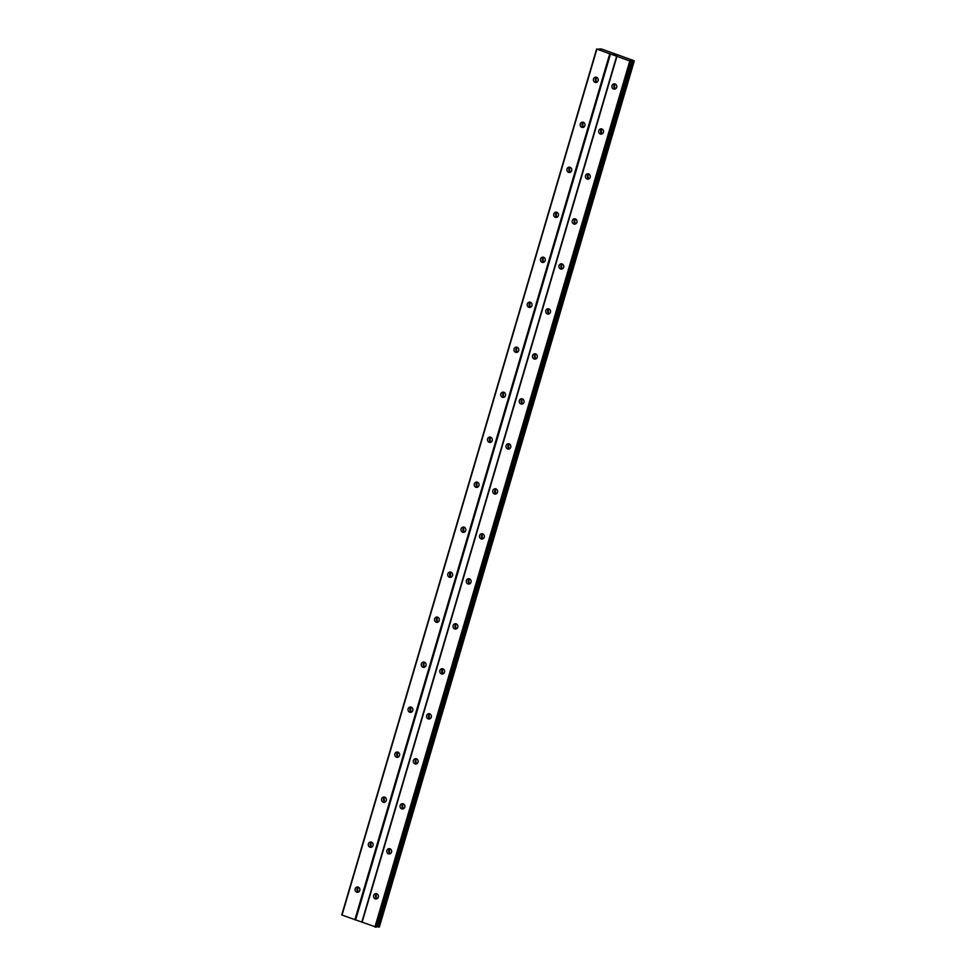 <?xml version="1.0" encoding="UTF-8"?>
<svg xmlns="http://www.w3.org/2000/svg" width="976" height="976" viewBox="0 0 976 976"><rect width="100%" height="100%" fill="white"/><g stroke="black" fill="none" stroke-linecap="round" stroke-linejoin="round"><path stroke-width="1.46" d="M373.674 895.48A2.66 2.428 87.9 0 1 375.894 893.65A2.66 2.428 87.9 0 1 378.31 897.151A2.66 2.428 87.9 0 1 376.089 898.981A2.66 2.428 87.9 0 1 373.674 895.48M377.053 898.725A2.66 2.428 87.9 0 1 376.87 893.833M386.923 850.486A2.66 2.428 87.9 0 1 389.131 848.656A2.66 2.428 87.9 0 1 391.547 852.158A2.66 2.428 87.9 0 1 389.326 853.988A2.66 2.428 87.9 0 1 386.923 850.486M390.29 853.732A2.66 2.428 87.9 0 1 390.119 848.852M400.16 805.505A2.66 2.428 87.9 0 1 402.38 803.675A2.66 2.428 87.9 0 1 404.784 807.164A2.66 2.428 87.9 0 1 402.563 808.994A2.66 2.428 87.9 0 1 400.16 805.505M403.527 808.738A2.66 2.428 87.9 0 1 403.356 803.858M413.397 760.511A2.66 2.428 87.9 0 1 415.617 758.681A2.66 2.428 87.9 0 1 418.033 762.183A2.66 2.428 87.9 0 1 415.813 764.013A2.66 2.428 87.9 0 1 413.397 760.511M416.776 763.757A2.66 2.428 87.9 0 1 416.593 758.864M426.646 715.518A2.66 2.428 87.9 0 1 428.854 713.688A2.66 2.428 87.9 0 1 431.27 717.189A2.66 2.428 87.9 0 1 429.05 719.019A2.66 2.428 87.9 0 1 426.646 715.518M430.013 718.763A2.66 2.428 87.9 0 1 429.843 713.883M439.883 670.536A2.66 2.428 87.9 0 1 442.104 668.706A2.66 2.428 87.9 0 1 444.507 672.196A2.66 2.428 87.9 0 1 442.287 674.026A2.66 2.428 87.9 0 1 439.883 670.536M443.25 673.769A2.66 2.428 87.9 0 1 443.08 668.889M453.12 625.543A2.66 2.428 87.9 0 1 455.341 623.713A2.66 2.428 87.9 0 1 457.756 627.214A2.66 2.428 87.9 0 1 455.536 629.044A2.66 2.428 87.9 0 1 453.12 625.543M456.5 628.788A2.66 2.428 87.9 0 1 456.317 623.896M466.369 580.549A2.66 2.428 87.9 0 1 468.578 578.719A2.66 2.428 87.9 0 1 470.993 582.221A2.66 2.428 87.9 0 1 468.773 584.051A2.66 2.428 87.9 0 1 466.369 580.549M469.737 583.794A2.66 2.428 87.9 0 1 469.566 578.914M479.606 535.568A2.66 2.428 87.9 0 1 481.827 533.738A2.66 2.428 87.9 0 1 484.23 537.227A2.66 2.428 87.9 0 1 482.01 539.057A2.66 2.428 87.9 0 1 479.606 535.568M482.974 538.801A2.66 2.428 87.9 0 1 482.803 533.921M492.843 490.574A2.66 2.428 87.9 0 1 495.064 488.744A2.66 2.428 87.9 0 1 497.479 492.246A2.66 2.428 87.9 0 1 495.259 494.076A2.66 2.428 87.9 0 1 492.843 490.574M496.223 493.819A2.66 2.428 87.9 0 1 496.04 488.927M506.093 445.581A2.66 2.428 87.9 0 1 508.301 443.751A2.66 2.428 87.9 0 1 510.716 447.252A2.66 2.428 87.9 0 1 508.496 449.082A2.66 2.428 87.9 0 1 506.093 445.581M509.46 448.826A2.66 2.428 87.9 0 1 509.289 443.946M519.33 400.599A2.66 2.428 87.9 0 1 521.55 398.769A2.66 2.428 87.9 0 1 523.953 402.258A2.66 2.428 87.9 0 1 521.733 404.088A2.66 2.428 87.9 0 1 519.33 400.599M522.697 403.832A2.66 2.428 87.9 0 1 522.526 398.952M532.567 355.606A2.66 2.428 87.9 0 1 534.787 353.776A2.66 2.428 87.9 0 1 537.203 357.277A2.66 2.428 87.9 0 1 534.982 359.107A2.66 2.428 87.9 0 1 532.567 355.606M535.946 358.851A2.66 2.428 87.9 0 1 535.763 353.959M545.816 310.612A2.66 2.428 87.9 0 1 548.024 308.782A2.66 2.428 87.9 0 1 550.44 312.283A2.66 2.428 87.9 0 1 548.219 314.113A2.66 2.428 87.9 0 1 545.816 310.612M549.183 313.857A2.66 2.428 87.9 0 1 549.012 308.977M559.053 265.631A2.66 2.428 87.9 0 1 561.273 263.801A2.66 2.428 87.9 0 1 563.677 267.29A2.66 2.428 87.9 0 1 561.456 269.12A2.66 2.428 87.9 0 1 559.053 265.631M562.42 268.864A2.66 2.428 87.9 0 1 562.249 263.984M572.29 220.637A2.66 2.428 87.9 0 1 574.51 218.807A2.66 2.428 87.9 0 1 576.926 222.308A2.66 2.428 87.9 0 1 574.705 224.138A2.66 2.428 87.9 0 1 572.29 220.637M575.669 223.882A2.66 2.428 87.9 0 1 575.486 218.99M585.539 175.643A2.66 2.428 87.9 0 1 587.747 173.813A2.66 2.428 87.9 0 1 590.163 177.315A2.66 2.428 87.9 0 1 587.942 179.145A2.66 2.428 87.9 0 1 585.539 175.643M588.906 178.889A2.66 2.428 87.9 0 1 588.735 174.009M598.776 130.662A2.66 2.428 87.9 0 1 600.996 128.832A2.66 2.428 87.9 0 1 603.4 132.321A2.66 2.428 87.9 0 1 601.179 134.151A2.66 2.428 87.9 0 1 598.776 130.662M602.143 133.895A2.66 2.428 87.9 0 1 601.972 129.015M612.013 85.668A2.66 2.428 87.9 0 1 614.233 83.838A2.66 2.428 87.9 0 1 616.649 87.34A2.66 2.428 87.9 0 1 614.429 89.17A2.66 2.428 87.9 0 1 612.013 85.668M615.392 88.914A2.66 2.428 87.9 0 1 615.209 84.021M355.166 888.819A2.66 2.428 87.9 0 1 357.387 886.989A2.66 2.428 87.9 0 1 359.79 890.478A2.66 2.428 87.9 0 1 357.57 892.308A2.66 2.428 87.9 0 1 355.166 888.819M358.534 892.052A2.66 2.428 87.9 0 1 358.363 887.172M368.403 843.825A2.66 2.428 87.9 0 1 370.624 841.995A2.66 2.428 87.9 0 1 373.039 845.497A2.66 2.428 87.9 0 1 370.819 847.327A2.66 2.428 87.9 0 1 368.403 843.825M371.783 847.07A2.66 2.428 87.9 0 1 371.6 842.178M381.653 798.832A2.66 2.428 87.9 0 1 383.861 797.002A2.66 2.428 87.9 0 1 386.276 800.503A2.66 2.428 87.9 0 1 384.056 802.333A2.66 2.428 87.9 0 1 381.653 798.832M385.02 802.077A2.66 2.428 87.9 0 1 384.849 797.197M394.89 753.85A2.66 2.428 87.9 0 1 397.11 752.02A2.66 2.428 87.9 0 1 399.513 755.509A2.66 2.428 87.9 0 1 397.293 757.339A2.66 2.428 87.9 0 1 394.89 753.85M398.257 757.083A2.66 2.428 87.9 0 1 398.086 752.203M408.127 708.857A2.66 2.428 87.9 0 1 410.347 707.027A2.66 2.428 87.9 0 1 412.763 710.528A2.66 2.428 87.9 0 1 410.542 712.358A2.66 2.428 87.9 0 1 408.127 708.857M411.506 712.102A2.66 2.428 87.9 0 1 411.323 707.21M421.376 663.863A2.66 2.428 87.9 0 1 423.584 662.033A2.66 2.428 87.9 0 1 426 665.534A2.66 2.428 87.9 0 1 423.779 667.364A2.66 2.428 87.9 0 1 421.376 663.863M424.743 667.108A2.66 2.428 87.9 0 1 424.572 662.228M434.613 618.882A2.66 2.428 87.9 0 1 436.833 617.052A2.66 2.428 87.9 0 1 439.237 620.541A2.66 2.428 87.9 0 1 437.016 622.371A2.66 2.428 87.9 0 1 434.613 618.882M437.98 622.115A2.66 2.428 87.9 0 1 437.809 617.235M447.85 573.888A2.66 2.428 87.9 0 1 450.07 572.058A2.66 2.428 87.9 0 1 452.486 575.559A2.66 2.428 87.9 0 1 450.265 577.389A2.66 2.428 87.9 0 1 447.85 573.888M451.229 577.133A2.66 2.428 87.9 0 1 451.046 572.241M461.099 528.894A2.66 2.428 87.9 0 1 463.307 527.064A2.66 2.428 87.9 0 1 465.723 530.566A2.66 2.428 87.9 0 1 463.502 532.396A2.66 2.428 87.9 0 1 461.099 528.894M464.466 532.14A2.66 2.428 87.9 0 1 464.295 527.26M474.336 483.913A2.66 2.428 87.9 0 1 476.556 482.083A2.66 2.428 87.9 0 1 478.96 485.572A2.66 2.428 87.9 0 1 476.752 487.402A2.66 2.428 87.9 0 1 474.336 483.913M477.703 487.146A2.66 2.428 87.9 0 1 477.532 482.266M487.573 438.919A2.66 2.428 87.9 0 1 489.793 437.089A2.66 2.428 87.9 0 1 492.209 440.591A2.66 2.428 87.9 0 1 489.989 442.421A2.66 2.428 87.9 0 1 487.573 438.919M490.952 442.165A2.66 2.428 87.9 0 1 490.769 437.272M500.822 393.926A2.66 2.428 87.9 0 1 503.043 392.096A2.66 2.428 87.9 0 1 505.446 395.597A2.66 2.428 87.9 0 1 503.226 397.427A2.66 2.428 87.9 0 1 500.822 393.926M504.189 397.171A2.66 2.428 87.9 0 1 504.019 392.291M514.059 348.944A2.66 2.428 87.9 0 1 516.28 347.114A2.66 2.428 87.9 0 1 518.683 350.604A2.66 2.428 87.9 0 1 516.475 352.434A2.66 2.428 87.9 0 1 514.059 348.944M517.426 352.177A2.66 2.428 87.9 0 1 517.256 347.297M527.296 303.951A2.66 2.428 87.9 0 1 529.517 302.121A2.66 2.428 87.9 0 1 531.932 305.622A2.66 2.428 87.9 0 1 529.712 307.452A2.66 2.428 87.9 0 1 527.296 303.951M530.676 307.196A2.66 2.428 87.9 0 1 530.493 302.304M540.545 258.957A2.66 2.428 87.9 0 1 542.766 257.127A2.66 2.428 87.9 0 1 545.169 260.629A2.66 2.428 87.9 0 1 542.949 262.459A2.66 2.428 87.9 0 1 540.545 258.957M543.913 262.202A2.66 2.428 87.9 0 1 543.742 257.322M553.782 213.976A2.66 2.428 87.9 0 1 556.003 212.146A2.66 2.428 87.9 0 1 558.406 215.635A2.66 2.428 87.9 0 1 556.198 217.465A2.66 2.428 87.9 0 1 553.782 213.976M557.15 217.209A2.66 2.428 87.9 0 1 556.979 212.329M567.019 168.982A2.66 2.428 87.9 0 1 569.24 167.152A2.66 2.428 87.9 0 1 571.655 170.654A2.66 2.428 87.9 0 1 569.435 172.484A2.66 2.428 87.9 0 1 567.019 168.982M570.399 172.227A2.66 2.428 87.9 0 1 570.216 167.335M580.269 123.989A2.66 2.428 87.9 0 1 582.489 122.159A2.66 2.428 87.9 0 1 584.892 125.66A2.66 2.428 87.9 0 1 582.672 127.49A2.66 2.428 87.9 0 1 580.269 123.989M583.636 127.234A2.66 2.428 87.9 0 1 583.465 122.354M593.506 79.007A2.66 2.428 87.9 0 1 595.726 77.177A2.66 2.428 87.9 0 1 598.129 80.666A2.66 2.428 87.9 0 1 595.921 82.496A2.66 2.428 87.9 0 1 593.506 79.007M596.873 82.24A2.66 2.428 87.9 0 1 596.702 77.36M596.751 82.179A4.441 4.05 87.9 0 1 596.58 77.433M583.514 127.173A4.441 4.05 87.9 0 1 583.343 122.415M570.265 172.166A4.441 4.05 87.9 0 1 570.094 167.408M557.028 217.148A4.441 4.05 87.9 0 1 556.857 212.402M543.791 262.141A4.441 4.05 87.9 0 1 543.62 257.383M530.541 307.135A4.441 4.05 87.9 0 1 530.371 302.377M517.304 352.116A4.441 4.05 87.9 0 1 517.134 347.371M504.067 397.11A4.441 4.05 87.9 0 1 503.897 392.352M490.818 442.104A4.441 4.05 87.9 0 1 490.647 437.346M477.581 487.085A4.441 4.05 87.9 0 1 477.41 482.339M464.344 532.079A4.441 4.05 87.9 0 1 464.173 527.321M451.095 577.072A4.441 4.05 87.9 0 1 450.924 572.314M437.858 622.054A4.441 4.05 87.9 0 1 437.687 617.308M424.621 667.047A4.441 4.05 87.9 0 1 424.45 662.289M411.372 712.041A4.441 4.05 87.9 0 1 411.201 707.283M398.135 757.022A4.441 4.05 87.9 0 1 397.964 752.276M384.898 802.016A4.441 4.05 87.9 0 1 384.727 797.258M371.649 847.009A4.441 4.05 87.9 0 1 371.478 842.251M358.412 891.991A4.441 4.05 87.9 0 1 358.241 887.245M615.258 88.853A4.441 4.05 87.9 0 1 615.087 84.095M602.021 133.834A4.441 4.05 87.9 0 1 601.85 129.088M588.784 178.828A4.441 4.05 87.9 0 1 588.613 174.07M575.535 223.821A4.441 4.05 87.9 0 1 575.364 219.063M562.298 268.803A4.441 4.05 87.9 0 1 562.127 264.057M549.061 313.796A4.441 4.05 87.9 0 1 548.89 309.038M535.812 358.79A4.441 4.05 87.9 0 1 535.641 354.032M522.575 403.771A4.441 4.05 87.9 0 1 522.404 399.025M509.338 448.765A4.441 4.05 87.9 0 1 509.167 444.007M496.089 493.758A4.441 4.05 87.9 0 1 495.918 489M482.852 538.74A4.441 4.05 87.9 0 1 482.681 533.994M469.615 583.733A4.441 4.05 87.9 0 1 469.444 578.975M456.365 628.727A4.441 4.05 87.9 0 1 456.195 623.969M443.128 673.708A4.441 4.05 87.9 0 1 442.958 668.963M429.891 718.702A4.441 4.05 87.9 0 1 429.721 713.944M416.642 763.696A4.441 4.05 87.9 0 1 416.471 758.938M403.405 808.677A4.441 4.05 87.9 0 1 403.234 803.931M390.168 853.671A4.441 4.05 87.9 0 1 389.997 848.913M376.919 898.664A4.441 4.05 87.9 0 1 376.748 893.906M615.722 54.839L614.355 54.51M614.88 54.693L613.77 54.485M614.892 54.876L613.941 54.522M616.259 55.12L617.271 55.461M617.405 55.51L615.807 55.193M616.832 55.559L615.514 55.107M630.289 60.488L631.155 61.122L629.801 60.976L596.897 49.129L600.142 49.142M599.984 49.544L599.813 48.824L601.863 49.129L633.863 60.646L630.325 60.39M596.629 48.934L341.734 914.976L376.26 927.163L631.118 61.134L376.224 927.176M376.443 926.553L379.347 927.029M616.673 56.157L361.791 922.198M610.512 53.936L355.618 919.978M616.954 56.352L362.059 922.393M629.801 60.976L374.918 927.029M630.557 61.146L375.675 927.2M632.411 60.756L377.517 926.797M632.594 60.793L377.7 926.834M596.897 49.129L342.003 915.171M609.756 53.753L354.861 919.807M633.473 60.976L378.578 927.029M633.778 61.037L378.883 927.09M634.229 61.024L379.347 927.066L634.266 61.012M631.155 61.122L376.26 927.163"/></g></svg>
